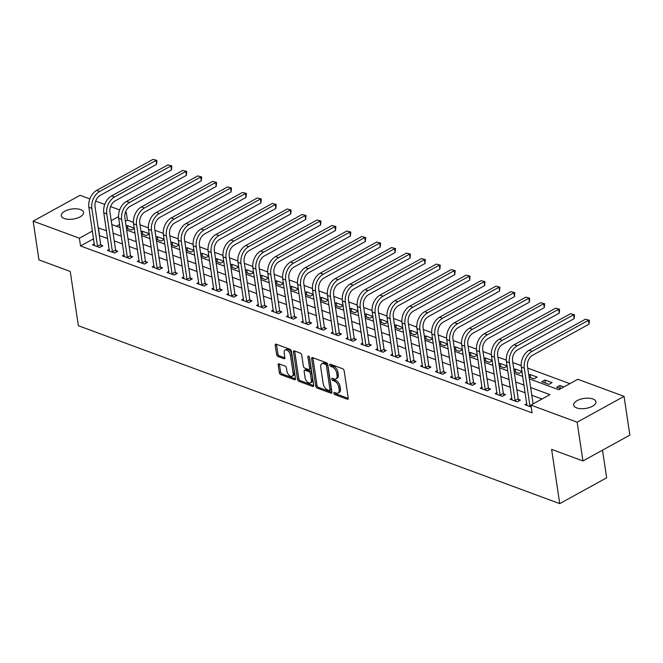 <?xml version="1.0" encoding="UTF-8"?>
<svg xmlns="http://www.w3.org/2000/svg" width="663" height="663" viewBox="0 0 663 663"><rect width="100%" height="100%" fill="white"/><g stroke="black" fill="none" stroke-linecap="round" stroke-linejoin="round"><path stroke-width="0.99" d="M333.879 393.242A1.21 0.68 -118.8 0 0 334.856 394.618L347.296 399.209A1.724 0.978 -118.8 0 0 347.901 399.201A1.724 0.978 -118.8 0 0 348.241 398.123L344.147 370.741A1.724 0.978 -118.8 0 0 342.754 368.785L330.307 364.186A1.21 0.68 -118.8 0 0 329.884 364.194A1.21 0.68 -118.8 0 0 329.652 364.948A1.21 0.68 -118.8 0 0 330.63 366.316L332.238 366.912A5.519 3.124 -118.8 0 1 336.713 373.161L337.053 375.449A5.519 3.124 -118.8 0 1 335.967 378.896A5.519 3.124 -118.8 0 1 334.036 378.929L332.428 378.333A1.21 0.68 -118.8 0 0 332.006 378.341A1.21 0.68 -118.8 0 0 331.765 379.095A1.21 0.68 -118.8 0 0 332.743 380.463L334.351 381.059A5.519 3.124 -118.8 0 1 338.826 387.316L339.166 389.595A5.519 3.124 -118.8 0 1 338.08 393.043A5.519 3.124 -118.8 0 1 336.149 393.076L334.542 392.488A1.21 0.68 -118.8 0 0 334.119 392.488A1.21 0.68 -118.8 0 0 333.879 393.242M335.18 392.72A1.21 0.68 -118.8 0 0 336.124 393.913L348.266 398.405M330.953 364.426A1.21 0.68 -118.8 0 0 331.898 365.62L333.506 366.208L332.238 366.912M333.066 378.573A1.21 0.68 -118.8 0 0 334.011 379.766L335.619 380.363L334.351 381.059M80.53 209.591A11.238 5.072 171.5 0 1 83.53 212.4A11.238 5.072 171.5 0 1 76.867 218.218A11.238 5.072 171.5 0 1 64.294 218.525A11.238 5.072 171.5 0 1 61.294 215.724A11.238 5.072 171.5 0 1 67.957 209.898A11.238 5.072 171.5 0 1 80.53 209.591M592.913 398.977A11.238 5.072 171.5 0 1 595.913 401.778A11.238 5.072 171.5 0 1 589.25 407.604A11.238 5.072 171.5 0 1 576.677 407.911A11.238 5.072 171.5 0 1 573.677 405.101A11.238 5.072 171.5 0 1 580.34 399.275A11.238 5.072 171.5 0 1 592.913 398.977M279.123 363.879A1.724 0.978 -118.8 0 0 278.518 363.896A1.724 0.978 -118.8 0 0 278.178 364.973L279.33 372.656A1.724 0.978 -118.8 0 0 280.731 374.603L294.546 379.717A1.724 0.978 -118.8 0 0 295.151 379.7A1.724 0.978 -118.8 0 0 295.491 378.623L291.397 351.241A1.724 0.978 -118.8 0 0 289.996 349.285L276.181 344.18A1.724 0.978 -118.8 0 0 275.576 344.188A1.724 0.978 -118.8 0 0 275.236 345.266L276.628 354.548A1.724 0.978 -118.8 0 0 278.021 356.503L283.938 358.691A1.724 0.978 -118.8 0 0 284.543 358.675A1.724 0.978 -118.8 0 0 284.883 357.597L284.195 352.998A4.608 2.611 -118.8 0 1 285.098 350.114A4.608 2.611 -118.8 0 1 288.281 351.125A4.608 2.611 -118.8 0 1 290.46 355.31L293.154 373.344A4.608 2.611 -118.8 0 1 292.242 376.219A4.608 2.611 -118.8 0 1 289.068 375.217A4.608 2.611 -118.8 0 1 286.888 371.023L286.441 368.023A1.724 0.978 -118.8 0 0 285.04 366.067L279.123 363.879M529.339 378.863L558.81 389.753L577.829 379.286L624.057 396.366L629.85 435.119L582.934 460.951L551.624 449.373L559.729 503.623L78.367 325.707L70.253 271.457L38.943 259.879L33.15 221.135L80.066 195.303L89.853 198.917M582.934 460.951L577.15 422.198L530.922 405.11L549.934 394.642L530.632 387.507M93.591 238.779L80.538 245.965L532.074 412.858L530.922 405.11M80.538 245.965L79.378 238.216L33.15 221.135M315.745 386.115A1.724 0.978 -118.8 0 0 317.146 388.07L330.961 393.176A1.724 0.978 -118.8 0 0 331.566 393.167A1.724 0.978 -118.8 0 0 331.906 392.09L327.812 364.7A1.724 0.978 -118.8 0 0 326.42 362.744L312.596 357.639A1.724 0.978 -118.8 0 0 311.991 357.647A1.724 0.978 -118.8 0 0 311.651 358.724L315.745 386.115L317.013 385.418A1.724 0.978 -118.8 0 0 318.414 387.366L331.931 392.363M312.754 386.446L298.938 381.341A1.724 0.978 -118.8 0 1 297.538 379.385L293.444 351.995A1.724 0.978 -118.8 0 1 293.784 350.918A1.724 0.978 -118.8 0 1 294.389 350.909L300.306 353.097A1.724 0.978 -118.8 0 1 301.698 355.045L303.364 366.158A1.724 0.978 -118.8 0 0 304.756 368.106L308.685 369.556A1.724 0.978 -118.8 0 0 309.289 369.548A1.724 0.978 -118.8 0 0 309.629 368.471L307.897 356.909A1.21 0.68 -118.8 0 1 308.138 356.155A1.21 0.68 -118.8 0 1 308.966 356.421A1.21 0.68 -118.8 0 1 309.538 357.514L313.698 385.352A1.724 0.978 -118.8 0 1 313.359 386.43A1.724 0.978 -118.8 0 1 312.754 386.446L313.69 385.932M541.978 399.018L531.784 395.256M525.171 392.811L516.875 389.745M510.261 387.3L501.966 384.233M495.352 381.789L487.048 378.722M480.435 376.277L472.139 373.211M465.525 370.766L457.23 367.7M450.608 365.255L442.312 362.18M435.699 359.736L427.403 356.669M420.79 354.224L412.485 351.158M405.872 348.713L397.576 345.647M390.963 343.202L382.667 340.136M376.054 337.691L367.75 334.624M361.136 332.18L352.84 329.113M346.227 326.668L337.931 323.602M331.318 321.157L323.014 318.091M316.4 315.646L308.104 312.58M301.491 310.135L293.195 307.068M286.582 304.624L278.278 301.557M271.664 299.112L263.368 296.046M256.755 293.601L248.451 290.535M241.838 288.09L233.542 285.024M226.928 282.579L218.633 279.513M212.019 277.068L203.715 273.993M197.102 271.548L188.806 268.482M182.192 266.037L173.897 262.971M167.283 260.526L158.979 257.459M152.366 255.015L144.07 251.948M137.456 249.503L129.161 246.437M122.547 243.992L114.243 240.926M107.63 238.481L99.359 235.605M526.803 403.692L524.98 404.695L531.204 406.999M511.886 398.181L510.062 399.184L517.223 401.828L520.389 400.087L518.449 399.366M496.977 392.67L495.153 393.673L502.314 396.317L505.479 394.576L503.532 393.855M482.059 387.159L480.244 388.162L487.396 390.805L490.57 389.065L488.623 388.344M467.15 381.648L465.327 382.65L472.487 385.294L475.653 383.554L473.714 382.833M452.241 376.136L450.417 377.139L457.578 379.783L460.744 378.034L458.796 377.322M437.323 370.625L435.5 371.628L442.66 374.272L445.834 372.523L443.887 371.81M422.414 365.114L420.591 366.117L427.751 368.761L430.917 367.012L428.969 366.299M407.505 359.603L405.681 360.606L412.834 363.249L416.008 361.501L414.06 360.78M392.587 354.083L390.764 355.095L397.924 357.738L401.098 355.99L399.151 355.269M377.678 348.572L375.855 349.575L383.015 352.227L386.181 350.478L384.233 349.757M362.769 343.061L360.945 344.064L368.098 346.716L371.272 344.967L369.324 344.246M347.851 337.55L346.028 338.553L353.188 341.205L356.354 339.456L354.415 338.735M332.942 332.039L331.119 333.041L338.279 335.693L341.445 333.945L339.497 333.224M318.033 326.527L316.21 327.53L323.362 330.174L326.536 328.434L324.588 327.713M303.115 321.016L301.292 322.019L308.452 324.663L311.618 322.922L309.679 322.201M288.206 315.505L286.383 316.508L293.543 319.152L296.709 317.411L294.762 316.69M273.289 309.994L271.474 310.997L278.626 313.64L281.8 311.9L279.852 311.179M258.379 304.483L256.556 305.486L263.717 308.129L266.882 306.389L264.943 305.668M243.47 298.972L241.647 299.974L248.807 302.618L251.973 300.878L250.026 300.157M228.553 293.46L226.729 294.463L233.89 297.107L237.064 295.366L235.116 294.645M213.643 287.949L211.82 288.952L218.981 291.596L222.146 289.847L220.199 289.134M198.734 282.438L196.911 283.441L204.063 286.084L207.237 284.336L205.29 283.623M183.817 276.927L181.993 277.93L189.154 280.573L192.328 278.825L190.38 278.112M168.908 271.416L167.084 272.418L174.245 275.062L177.411 273.313L175.463 272.592M153.998 265.896L152.175 266.907L159.327 269.551L162.501 267.802L160.554 267.081M139.081 260.385L137.258 261.388L144.418 264.04L147.584 262.291L145.645 261.57M124.172 254.874L122.348 255.877L129.509 258.529L132.675 256.78L130.727 256.059M109.254 249.363L107.439 250.365L114.591 253.017L117.765 251.269L115.818 250.548M94.345 243.851L92.522 244.854L99.682 247.506L102.848 245.758L100.909 245.037M569.873 383.662L527.723 368.089M521.193 365.669L512.814 362.57M506.283 360.158L497.905 357.059M491.366 354.647L482.987 351.547M476.457 349.136L468.078 346.036M461.539 343.625L453.169 340.525M446.63 338.113L438.251 335.014M431.721 332.602L423.342 329.503M416.803 327.091L408.425 323.992M401.894 321.58L393.515 318.48M386.985 316.069L378.606 312.969M372.067 310.549L363.689 307.458M357.158 305.038L348.779 301.947M342.249 299.527L333.87 296.436M327.331 294.016L318.953 290.924M312.422 288.504L304.044 285.413M297.505 282.993L289.134 279.902M282.595 277.482L274.217 274.383M267.686 271.971L259.308 268.871M252.769 266.46L244.398 263.36M237.86 260.949L229.481 257.849M222.95 255.437L214.572 252.338M208.033 249.926L199.654 246.827M193.124 244.415L184.745 241.315M178.214 238.904L169.836 235.804M163.297 233.393L154.918 230.293M148.388 227.881L140.009 224.782M133.478 222.362L127.445 220.141L125.398 221.268M119.622 224.45L116.39 226.232M563.848 386.977L559.845 385.501L556.671 387.242L560.683 388.725M552.088 382.634L544.928 379.99L541.762 381.731L548.923 384.374L552.088 382.634M529.066 377.04L534.005 378.863L537.179 377.123L530.019 374.479L528.784 375.159M521.988 371.504L515.11 368.959L513.875 369.647M522.021 371.744L519.096 373.352L514.148 371.529M507.079 365.993L500.192 363.448L498.957 364.136M507.112 366.233L504.187 367.841L499.239 366.017M492.161 360.481L485.283 357.937L484.048 358.625M492.203 360.722L489.269 362.329L484.33 360.506M477.252 354.97L470.374 352.426L469.131 353.106M477.285 355.211L474.36 356.818L469.412 354.995M462.343 349.459L455.456 346.915L454.221 347.594M462.376 349.691L459.451 351.307L454.503 349.484M447.426 343.948L440.547 341.404L439.312 342.083M447.467 344.18L444.533 345.796L439.594 343.973M432.516 338.437L425.638 335.892L424.395 336.572M432.549 338.669L429.624 340.285L424.676 338.453M417.607 332.925L410.72 330.381L409.485 331.061M417.64 333.157L414.706 334.774L409.767 332.942M402.69 327.414L395.811 324.87L394.576 325.55M402.723 327.646L399.797 329.262L394.858 327.431M387.78 321.903L380.894 319.359L379.659 320.038M387.814 322.135L384.888 323.751L379.94 321.92M372.871 316.392L365.984 313.848L364.749 314.527M372.904 316.624L369.971 318.24L365.031 316.408M357.954 310.881L351.075 308.336L349.84 309.016M357.987 311.113L355.061 312.729L350.122 310.897M343.044 305.37L336.158 302.825L334.923 303.505M343.078 305.602L340.152 307.218L335.205 305.386M328.127 299.858L321.248 297.314L320.014 297.994M328.168 300.09L325.235 301.698L320.295 299.875M313.218 294.347L306.339 291.803L305.096 292.482M313.251 294.579L310.325 296.187L305.378 294.364M298.309 288.828L291.422 286.292L290.187 286.971M298.342 289.068L295.416 290.676L290.469 288.853M283.391 283.316L276.512 280.772L275.278 281.46M283.433 283.557L280.499 285.165L275.559 283.341M268.482 277.805L261.603 275.261L260.36 275.949M268.515 278.046L265.59 279.653L260.642 277.83M253.573 272.294L246.686 269.75L245.451 270.438M253.606 272.534L250.672 274.142L245.733 272.319M238.655 266.783L231.777 264.239L230.542 264.918M238.697 267.023L235.763 268.631L230.823 266.808M223.746 261.272L216.867 258.727L215.624 259.407M223.779 261.504L220.854 263.12L215.906 261.297M208.837 255.761L201.95 253.216L200.715 253.896M208.87 255.993L205.936 257.609L200.997 255.785M193.919 250.249L187.041 247.705L185.806 248.385M193.952 250.481L191.027 252.097L186.088 250.266M179.01 244.738L172.123 242.194L170.888 242.873M179.043 244.97L176.118 246.586L171.17 244.755M164.093 239.227L157.214 236.683L155.979 237.362M164.134 239.459L161.2 241.075L156.261 239.244M149.183 233.716L142.305 231.172L141.07 231.851M149.216 233.948L146.291 235.564L141.343 233.732M134.274 228.205L127.387 225.66L126.152 226.34M134.307 228.437L131.382 230.053L126.434 228.221M559.729 503.623L606.645 477.799L602.51 450.169M624.057 396.366L577.15 422.198M95.671 201.071L104.762 204.436M110.588 206.583L119.68 209.947M125.498 212.094L126.293 212.392L125.208 212.98M127.445 220.141L126.293 212.392M111.798 224.533L120.094 227.6M126.708 230.044L135.003 233.111M141.617 235.556L149.921 238.622M156.534 241.067L164.83 244.133M171.444 246.578L179.739 249.644M186.353 252.089L194.657 255.156M201.27 257.6L209.566 260.667M216.179 263.112L224.475 266.178M231.089 268.623L239.393 271.689M246.006 274.134L254.302 277.2M260.915 279.645L269.219 282.72M275.833 285.165L284.129 288.231M290.742 290.676L299.038 293.742M305.651 296.187L313.955 299.253M320.569 301.698L328.865 304.765M335.478 307.209L343.774 310.276M350.387 312.721L358.691 315.787M365.305 318.232L373.601 321.298M380.214 323.743L388.51 326.809M395.123 329.254L403.427 332.32M410.041 334.765L418.336 337.832M424.95 340.276L433.246 343.343M439.859 345.788L448.163 348.854M454.777 351.299L463.072 354.365M469.686 356.81L477.99 359.876M484.603 362.321L492.899 365.388M499.512 367.832L507.808 370.907M514.422 373.352L522.726 376.418M118.553 216.644L111.218 220.688M106.47 230.732L98.207 227.857M92.43 231.031L79.378 238.216M524.019 385.062L515.715 381.996M509.101 379.551L500.805 376.485M494.192 374.04L485.888 370.965M479.274 368.529L470.979 365.454M464.365 363.009L456.069 359.943M449.456 357.498L441.152 354.432M434.538 351.987L426.243 348.92M419.629 346.476L411.333 343.409M404.72 340.964L396.416 337.898M389.803 335.453L381.507 332.387M374.893 329.942L366.598 326.876M359.984 324.431L351.68 321.364M345.067 318.92L336.771 315.853M330.157 313.408L321.862 310.342M315.24 307.897L306.944 304.831M300.331 302.386L292.035 299.32M285.421 296.875L277.117 293.808M270.504 291.364L262.208 288.297M255.595 285.852L247.299 282.778M240.686 280.341L232.381 277.267M225.768 274.822L217.472 271.755M210.859 269.311L202.563 266.244M195.95 263.799L187.646 260.733M181.032 258.288L172.736 255.222M166.123 252.777L157.827 249.711M151.214 247.266L142.91 244.199M136.296 241.755L128 238.688M121.387 236.243L113.083 233.177M99.558 235.498L98.397 227.749M559.845 385.501L560.301 388.584M544.928 379.99L545.392 383.073M530.019 374.479L530.483 377.562M515.11 368.959L515.565 372.051M500.192 363.448L500.656 366.54M485.283 357.937L485.747 361.028M470.374 352.426L470.829 355.517M455.456 346.915L455.92 350.006M440.547 341.404L441.011 344.495M425.638 335.892L426.094 338.984M410.72 330.381L411.184 333.472M395.811 324.87L396.275 327.961M380.894 319.359L381.358 322.442M365.984 313.848L366.448 316.931M351.075 308.336L351.531 311.419M336.158 302.825L336.622 305.908M321.248 297.314L321.712 300.397M306.339 291.803L306.795 294.886M291.422 286.292L291.886 289.375M276.512 280.772L276.977 283.863M261.603 275.261L262.059 278.352M246.686 269.75L247.15 272.841M231.777 264.239L232.241 267.33M216.867 258.727L217.323 261.819M201.95 253.216L202.414 256.308M187.041 247.705L187.496 250.796M172.123 242.194L172.587 245.285M157.214 236.683L157.678 239.774M142.305 231.172L142.76 234.254M127.387 225.66L127.851 228.743M338.08 393.043L339.348 392.347A5.519 3.124 -118.8 0 0 340.434 388.899L339.166 389.595M335.619 380.363A5.519 3.124 -118.8 0 1 340.094 386.612L340.434 388.899M335.967 378.896L337.235 378.192A5.519 3.124 -118.8 0 0 338.321 374.744L337.053 375.449M333.506 366.208A5.519 3.124 -118.8 0 1 337.981 372.465L338.321 374.744M312.903 357.747A1.724 0.978 -118.8 0 0 312.919 358.028L317.013 385.418M329.362 390.565A1.21 0.68 -118.8 0 0 329.784 390.557A1.21 0.68 -118.8 0 0 330.017 389.803L326.428 365.769A1.21 0.68 -118.8 0 0 325.45 364.401L323.751 363.772A5.519 3.124 -118.8 0 0 321.812 363.805A5.519 3.124 -118.8 0 0 320.726 367.252L323.188 383.686A5.519 3.124 -118.8 0 0 327.663 389.943L329.362 390.565M329.784 390.557L331.052 389.861A1.21 0.68 -118.8 0 0 331.285 389.106L330.017 389.803M321.812 363.805L323.08 363.109A5.519 3.124 -118.8 0 1 325.019 363.075L326.718 363.705A1.21 0.68 -118.8 0 1 327.696 365.073L331.285 389.106M313.723 385.634L300.206 380.637L298.938 381.341M294.695 351.017A1.724 0.978 -118.8 0 0 294.712 351.299L298.806 378.689A1.724 0.978 -118.8 0 0 300.206 380.637M309.289 369.548L310.557 368.852A1.724 0.978 -118.8 0 0 310.897 367.774L309.248 356.769M305.088 377.678A4.608 2.611 -118.8 0 0 307.259 381.863A4.608 2.611 -118.8 0 0 310.441 382.874A4.608 2.611 -118.8 0 0 311.353 379.998L310.4 373.642A1.724 0.978 -118.8 0 0 308.999 371.686L305.079 370.236A1.724 0.978 -118.8 0 0 304.474 370.252A1.724 0.978 -118.8 0 0 304.135 371.33L305.088 377.678M310.441 382.874L311.709 382.178A4.608 2.611 -118.8 0 0 312.621 379.294L311.353 379.998M304.474 370.252L305.742 369.556A1.724 0.978 -118.8 0 1 306.347 369.54L310.267 370.99A1.724 0.978 -118.8 0 1 311.668 372.946L312.621 379.294M292.242 376.219L293.51 375.523A4.608 2.611 -118.8 0 0 294.422 372.639L293.154 373.344M285.098 350.114L286.366 349.418A4.608 2.611 -118.8 0 1 289.549 350.429A4.608 2.611 -118.8 0 1 291.728 354.614L294.422 372.639M276.488 344.288A1.724 0.978 -118.8 0 0 276.504 344.569L277.896 353.851A1.724 0.978 -118.8 0 0 279.289 355.807L284.899 357.879M279.43 363.995A1.724 0.978 -118.8 0 0 279.446 364.269L280.598 371.951A1.724 0.978 -118.8 0 0 281.999 373.907L295.516 378.904M530.193 406.626L529.977 406.112L530.988 405.557M533.085 403.924L527.483 366.465A8.785 6.058 -69.7 0 1 532.662 355.219L589.026 324.19L588.446 320.312L532.082 351.349A13.169 9.083 110.3 0 0 524.317 368.205L529.977 406.112M585.462 319.21L589.374 320.237L585.462 319.21L529.107 350.246A13.169 9.083 110.3 0 0 521.333 367.103L526.919 405.416M589.374 320.237L589.026 324.19M515.275 401.107L515.068 400.601L518.234 398.861L512.574 360.954A8.785 6.058 -69.7 0 1 517.753 349.708L574.108 318.679L573.528 314.801L517.173 345.837A13.169 9.083 110.3 0 0 509.399 362.694L515.068 400.601M570.545 313.698L574.456 314.726L570.545 313.698L514.19 344.735A13.169 9.083 110.3 0 0 506.416 361.592L512.01 399.905M518.234 398.861L519.046 400.825M574.456 314.726L574.108 318.679M500.366 395.596L500.151 395.09L503.325 393.35L497.656 355.434A8.785 6.058 -69.7 0 1 502.844 344.196L559.199 313.168L558.619 309.289L502.264 340.326A13.169 9.083 110.3 0 0 494.49 357.183L500.151 395.09M555.635 308.187L559.547 309.215L555.635 308.187L499.28 339.224A13.169 9.083 110.3 0 0 491.507 356.081L497.101 394.394M503.325 393.35L504.137 395.314M559.547 309.215L559.199 313.168M485.449 390.084L485.241 389.579L488.416 387.838L482.747 349.923A8.785 6.058 -69.7 0 1 487.927 338.685L544.282 307.657L543.71 303.778L487.346 334.807A13.169 9.083 110.3 0 0 479.581 351.672L485.241 389.579M540.726 302.676L544.63 303.704L540.726 302.676L484.363 333.704A13.169 9.083 110.3 0 0 476.598 350.57L482.183 388.883M488.416 387.838L489.228 389.803M544.63 303.704L544.282 307.657M470.539 384.573L470.332 384.068L473.498 382.319L467.838 344.412A8.785 6.058 -69.7 0 1 473.017 333.174L529.372 302.146L528.792 298.267L472.437 329.296A13.169 9.083 110.3 0 0 464.664 346.161L470.332 384.068M525.809 297.165L529.72 298.193L525.809 297.165L469.454 328.193A13.169 9.083 110.3 0 0 461.68 345.058L467.274 383.371M473.498 382.319L474.31 384.291M529.72 298.193L529.372 302.146M455.63 379.062L455.415 378.556L458.589 376.808L452.92 338.901A8.785 6.058 -69.7 0 1 458.1 327.663L514.463 296.634L513.883 292.756L457.528 323.784A13.169 9.083 110.3 0 0 449.754 340.649L455.415 378.556M510.9 291.654L514.811 292.681L510.9 291.654L454.545 322.682A13.169 9.083 110.3 0 0 446.771 339.547L452.365 377.86M458.589 376.808L459.401 378.78M514.811 292.681L514.463 296.634M440.713 373.551L440.505 373.045L443.68 371.297L438.011 333.39A8.785 6.058 -69.7 0 1 443.191 322.152L499.546 291.123L498.974 287.245L442.611 318.273A13.169 9.083 110.3 0 0 434.837 335.138L440.505 373.045M495.99 286.143L499.894 287.17L495.99 286.143L439.627 317.171A13.169 9.083 110.3 0 0 431.862 334.036L437.447 372.349M443.68 371.297L444.492 373.269M499.894 287.17L499.546 291.123M425.803 368.04L425.596 367.534L428.762 365.785L423.102 327.878A8.785 6.058 -69.7 0 1 428.281 316.641L484.636 285.612L484.056 281.734L427.701 312.762A13.169 9.083 110.3 0 0 419.928 329.627L425.596 367.534M481.073 280.631L484.985 281.659L481.073 280.631L424.718 311.66A13.169 9.083 110.3 0 0 416.944 328.525L422.538 366.83M428.762 365.785L429.574 367.758M484.985 281.659L484.636 285.612M410.894 362.528L410.679 362.023L413.853 360.274L408.184 322.367A8.785 6.058 -69.7 0 1 413.364 311.129L469.727 280.101L469.147 276.222L412.784 307.251A13.169 9.083 110.3 0 0 405.018 324.116L410.679 362.023M466.164 275.12L470.075 276.148L466.164 275.12L409.809 306.149A13.169 9.083 110.3 0 0 402.035 323.014L407.629 361.318M413.853 360.274L414.665 362.247M470.075 276.148L469.727 280.101M395.977 357.017L395.77 356.512L398.935 354.763L393.275 316.856A8.785 6.058 -69.7 0 1 398.455 305.618L454.81 274.581L454.23 270.711L397.875 301.74A13.169 9.083 110.3 0 0 390.101 318.605L395.77 356.512M451.254 269.609L455.158 270.637L451.254 269.609L394.891 300.637A13.169 9.083 110.3 0 0 387.117 317.502L392.711 355.807M398.935 354.763L399.748 356.727M455.158 270.637L454.81 274.581M381.068 351.506L380.86 351L384.026 349.252L378.358 311.345A8.785 6.058 -69.7 0 1 383.546 300.107L439.9 269.07L439.32 265.2L382.965 296.228A13.169 9.083 110.3 0 0 375.192 313.093L380.86 351M436.337 264.098L440.249 265.125L436.337 264.098L379.982 295.126A13.169 9.083 110.3 0 0 372.208 311.991L377.802 350.296M384.026 349.252L384.838 351.216M440.249 265.125L439.9 269.07M366.158 345.995L365.943 345.489L369.117 343.741L363.448 305.834A8.785 6.058 -69.7 0 1 368.628 294.596L424.991 263.559L424.411 259.689L368.048 290.717A13.169 9.083 110.3 0 0 360.282 307.574L365.943 345.489M421.428 258.587L425.339 259.614L421.428 258.587L365.073 289.615A13.169 9.083 110.3 0 0 357.299 306.472L362.893 344.785M369.117 343.741L369.929 345.705M425.339 259.614L424.991 263.559M351.241 340.484L351.034 339.978L354.199 338.229L348.539 300.322A8.785 6.058 -69.7 0 1 353.719 289.076L410.074 258.048L409.494 254.178L353.139 285.206A13.169 9.083 110.3 0 0 345.365 302.063L351.034 339.978M406.51 253.075L410.422 254.103L406.51 253.075L350.155 284.104A13.169 9.083 110.3 0 0 342.381 300.961L347.976 339.274M354.199 338.229L355.012 340.194M410.422 254.103L410.074 258.048M336.332 334.972L336.124 334.459L339.29 332.718L333.622 294.811A8.785 6.058 -69.7 0 1 338.81 283.565L395.165 252.537L394.584 248.666L338.229 279.695A13.169 9.083 110.3 0 0 330.456 296.552L336.124 334.459M391.601 247.564L395.513 248.584L391.601 247.564L335.246 278.593A13.169 9.083 110.3 0 0 327.472 295.449L333.066 333.762M339.29 332.718L340.102 334.682M395.513 248.584L395.165 252.537M321.414 329.461L321.207 328.947L324.381 327.207L318.712 289.3A8.785 6.058 -69.7 0 1 323.892 278.054L380.255 247.026L379.675 243.155L323.312 274.184A13.169 9.083 110.3 0 0 315.547 291.04L321.207 328.947M376.692 242.053L380.603 243.072L376.692 242.053L320.328 273.081A13.169 9.083 110.3 0 0 312.563 289.938L318.149 328.251M324.381 327.207L325.193 329.171M380.603 243.072L380.255 247.026M306.505 323.95L306.298 323.436L309.464 321.696L303.803 283.789A8.785 6.058 -69.7 0 1 308.983 272.543L365.338 241.514L364.758 237.636L308.403 268.672A13.169 9.083 110.3 0 0 300.629 285.529L306.298 323.436M361.774 236.534L365.686 237.561L361.774 236.534L305.419 267.57A13.169 9.083 110.3 0 0 297.646 284.427L303.24 322.74M309.464 321.696L310.276 323.66M365.686 237.561L365.338 241.514M291.596 318.439L291.38 317.925L294.554 316.185L288.886 278.278A8.785 6.058 -69.7 0 1 294.065 267.032L350.429 236.003L349.849 232.125L293.494 263.161A13.169 9.083 110.3 0 0 285.72 280.018L291.38 317.925M346.865 231.022L350.777 232.05L346.865 231.022L290.51 262.059A13.169 9.083 110.3 0 0 282.736 278.916L288.33 317.229M294.554 316.185L295.366 318.149M350.777 232.05L350.429 236.003M276.678 312.919L276.471 312.414L279.645 310.674L273.976 272.766A8.785 6.058 -69.7 0 1 279.156 261.52L335.511 230.492L334.939 226.613L278.576 257.65A13.169 9.083 110.3 0 0 270.802 274.507L276.471 312.414M331.956 225.511L335.859 226.539L331.956 225.511L275.593 256.548A13.169 9.083 110.3 0 0 267.827 273.405L273.413 311.718M279.645 310.674L280.457 312.638M335.859 226.539L335.511 230.492M261.769 307.408L261.562 306.903L264.728 305.162L259.067 267.247A8.785 6.058 -69.7 0 1 264.247 256.009L320.602 224.981L320.022 221.102L263.667 252.139A13.169 9.083 110.3 0 0 255.893 268.996L261.562 306.903M317.038 220L320.95 221.028L317.038 220L260.683 251.037A13.169 9.083 110.3 0 0 252.91 267.893L258.504 306.207M264.728 305.162L265.54 307.126M320.95 221.028L320.602 224.981M246.86 301.897L246.644 301.392L249.818 299.651L244.15 261.736A8.785 6.058 -69.7 0 1 249.329 250.498L305.693 219.47L305.113 215.591L248.758 246.619A13.169 9.083 110.3 0 0 240.984 263.484L246.644 301.392M302.129 214.489L306.041 215.516L302.129 214.489L245.774 245.517A13.169 9.083 110.3 0 0 238 262.382L243.594 300.695M249.818 299.651L250.631 301.615M306.041 215.516L305.693 219.47M231.942 296.386L231.735 295.88L234.901 294.132L229.241 256.225A8.785 6.058 -69.7 0 1 234.42 244.987L290.775 213.958L290.195 210.08L233.84 241.108A13.169 9.083 110.3 0 0 226.066 257.973L231.735 295.88M287.22 208.978L291.123 210.005L287.22 208.978L230.857 240.006A13.169 9.083 110.3 0 0 223.091 256.871L228.677 295.184M234.901 294.132L235.713 296.104M291.123 210.005L290.775 213.958M217.033 290.875L216.826 290.369L219.992 288.62L214.331 250.713A8.785 6.058 -69.7 0 1 219.511 239.476L275.866 208.447L275.286 204.569L218.931 235.597A13.169 9.083 110.3 0 0 211.157 252.462L216.826 290.369M272.302 203.466L276.214 204.494L272.302 203.466L215.947 234.495A13.169 9.083 110.3 0 0 208.174 251.36L213.768 289.673M219.992 288.62L220.804 290.593M276.214 204.494L275.866 208.447M202.124 285.363L201.908 284.858L205.082 283.109L199.414 245.202A8.785 6.058 -69.7 0 1 204.594 233.964L260.957 202.936L260.377 199.057L204.013 230.086A13.169 9.083 110.3 0 0 196.248 246.951L201.908 284.858M257.393 197.955L261.305 198.983L257.393 197.955L201.038 228.984A13.169 9.083 110.3 0 0 193.264 245.849L198.859 284.162M205.082 283.109L205.895 285.082M261.305 198.983L260.957 202.936M187.206 279.852L186.999 279.347L190.165 277.598L184.505 239.691A8.785 6.058 -69.7 0 1 189.684 228.453L246.039 197.425L245.459 193.546L189.104 224.575A13.169 9.083 110.3 0 0 181.331 241.44L186.999 279.347M242.484 192.444L246.387 193.472L242.484 192.444L186.121 223.472A13.169 9.083 110.3 0 0 178.347 240.338L183.941 278.642M190.165 277.598L190.977 279.571M246.387 193.472L246.039 197.425M172.297 274.341L172.09 273.836L175.256 272.087L169.587 234.18A8.785 6.058 -69.7 0 1 174.775 222.942L231.13 191.914L230.55 188.035L174.195 219.063A13.169 9.083 110.3 0 0 166.421 235.929L172.09 273.836M227.566 186.933L231.478 187.96L227.566 186.933L171.211 217.961A13.169 9.083 110.3 0 0 163.438 234.826L169.032 273.131M175.256 272.087L176.068 274.059M231.478 187.96L231.13 191.914M157.388 268.83L157.172 268.324L160.347 266.576L154.678 228.669A8.785 6.058 -69.7 0 1 159.858 217.431L216.221 186.394L215.641 182.524L159.277 213.552A13.169 9.083 110.3 0 0 151.512 230.417L157.172 268.324M212.657 181.422L216.569 182.449L212.657 181.422L156.302 212.45A13.169 9.083 110.3 0 0 148.529 229.315L154.114 267.62M160.347 266.576L161.159 268.54M216.569 182.449L216.221 186.394M142.47 263.319L142.263 262.813L145.429 261.065L139.769 223.158A8.785 6.058 -69.7 0 1 144.948 211.92L201.303 180.883L200.723 177.013L144.368 208.041A13.169 9.083 110.3 0 0 136.595 224.906L142.263 262.813M197.74 175.91L201.651 176.938L197.74 175.91L141.385 206.939A13.169 9.083 110.3 0 0 133.611 223.804L139.205 262.109M145.429 261.065L146.241 263.029M201.651 176.938L201.303 180.883M127.561 257.808L127.354 257.302L130.52 255.553L124.851 217.646A8.785 6.058 -69.7 0 1 130.039 206.408L186.394 175.372L185.814 171.502L129.459 202.53A13.169 9.083 110.3 0 0 121.685 219.387L127.354 257.302M182.831 170.399L186.742 171.427L182.831 170.399L126.476 201.428A13.169 9.083 110.3 0 0 118.702 218.284L124.296 256.598M130.52 255.553L131.332 257.517M186.742 171.427L186.394 175.372M112.644 252.296L112.437 251.791L115.611 250.042L109.942 212.135A8.785 6.058 -69.7 0 1 115.122 200.889L171.477 169.861L170.905 165.99L114.542 197.019A13.169 9.083 110.3 0 0 106.776 213.876L112.437 251.791M167.921 164.888L171.825 165.916L167.921 164.888L111.558 195.917A13.169 9.083 110.3 0 0 103.793 212.773L109.378 251.086M115.611 250.042L116.423 252.006M171.825 165.916L171.477 169.861M97.734 246.785L97.527 246.271L100.693 244.531L95.033 206.624A8.785 6.058 -69.7 0 1 100.212 195.378L156.567 164.349L155.987 160.479L99.632 191.508A13.169 9.083 110.3 0 0 91.859 208.364L97.527 246.271M153.004 159.377L156.916 160.396L153.004 159.377L96.649 190.405A13.169 9.083 110.3 0 0 88.875 207.262L94.469 245.575M100.693 244.531L101.505 246.495M156.916 160.396L156.567 164.349M336.124 393.913L334.856 394.618M331.898 365.62L330.63 366.316M334.011 379.766L332.743 380.463M340.094 386.612L338.826 387.316M337.981 372.465L336.713 373.161M348.232 398.695L347.296 399.209M312.919 358.028L311.651 358.724M331.898 392.662L330.961 393.176M318.414 387.366L317.146 388.07M327.696 365.073L326.428 365.769M326.718 363.705L325.45 364.401M325.019 363.075L323.751 363.772M298.806 378.689L297.538 379.385M294.712 351.299L293.444 351.995M310.897 367.774L309.629 368.471M308.9 356.354L307.897 356.909M311.668 372.946L310.4 373.642M310.267 370.99L308.999 371.686M306.347 369.54L305.079 370.236M291.728 354.614L290.46 355.31M284.875 358.169L283.938 358.691M279.289 355.807L278.021 356.503M277.896 353.851L276.628 354.548M276.504 344.569L275.236 345.266M295.483 379.195L294.546 379.717M281.999 373.907L280.731 374.603M280.598 371.951L279.33 372.656M279.446 364.269L278.178 364.973M524.317 368.205L521.333 367.103M532.082 351.349L529.107 350.246M509.399 362.694L506.416 361.592M517.173 345.837L514.19 344.735M494.49 357.183L491.507 356.081M502.264 340.326L499.28 339.224M479.581 351.672L476.598 350.57M487.346 334.807L484.363 333.704M464.664 346.161L461.68 345.058M472.437 329.296L469.454 328.193M449.754 340.649L446.771 339.547M457.528 323.784L454.545 322.682M434.837 335.138L431.862 334.036M442.611 318.273L439.627 317.171M419.928 329.627L416.944 328.525M427.701 312.762L424.718 311.66M405.018 324.116L402.035 323.014M412.784 307.251L409.809 306.149M390.101 318.605L387.117 317.502M397.875 301.74L394.891 300.637M375.192 313.093L372.208 311.991M382.965 296.228L379.982 295.126M360.282 307.574L357.299 306.472M368.048 290.717L365.073 289.615M345.365 302.063L342.381 300.961M353.139 285.206L350.155 284.104M330.456 296.552L327.472 295.449M338.229 279.695L335.246 278.593M315.547 291.04L312.563 289.938M323.312 274.184L320.328 273.081M300.629 285.529L297.646 284.427M308.403 268.672L305.419 267.57M285.72 280.018L282.736 278.916M293.494 263.161L290.51 262.059M270.802 274.507L267.827 273.405M278.576 257.65L275.593 256.548M255.893 268.996L252.91 267.893M263.667 252.139L260.683 251.037M240.984 263.484L238 262.382M248.758 246.619L245.774 245.517M226.066 257.973L223.091 256.871M233.84 241.108L230.857 240.006M211.157 252.462L208.174 251.36M218.931 235.597L215.947 234.495M196.248 246.951L193.264 245.849M204.013 230.086L201.038 228.984M181.331 241.44L178.347 240.338M189.104 224.575L186.121 223.472M166.421 235.929L163.438 234.826M174.195 219.063L171.211 217.961M151.512 230.417L148.529 229.315M159.277 213.552L156.302 212.45M136.595 224.906L133.611 223.804M144.368 208.041L141.385 206.939M121.685 219.387L118.702 218.284M129.459 202.53L126.476 201.428M106.776 213.876L103.793 212.773M114.542 197.019L111.558 195.917M91.859 208.364L88.875 207.262M99.632 191.508L96.649 190.405"/></g></svg>
